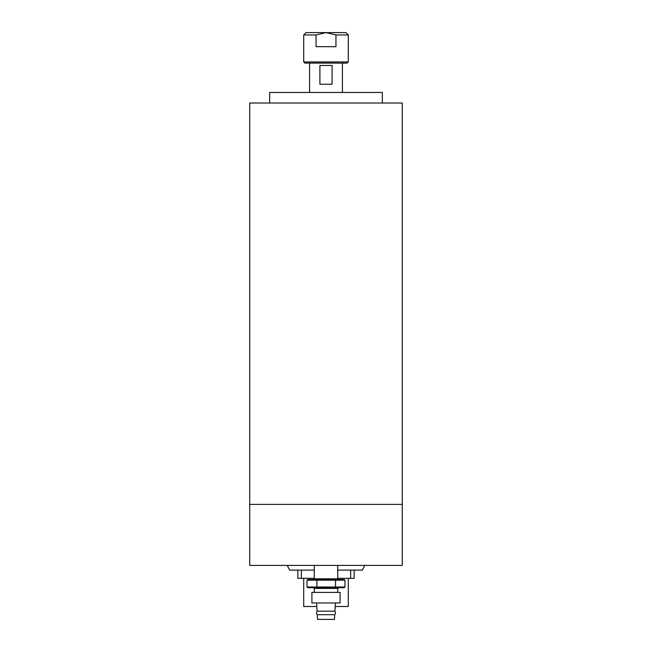 <?xml version="1.0" encoding="UTF-8"?>
<svg xmlns="http://www.w3.org/2000/svg" width="652" height="652" viewBox="0 0 652 652"><rect width="100%" height="100%" fill="white"/><g stroke="black" fill="none" stroke-linecap="round" stroke-linejoin="round"><path stroke-width="0.98" d="M402.284 504.387L249.716 504.387L249.716 103.016L402.284 103.016L402.284 504.387L249.716 504.387L249.716 565.414L402.284 565.414L402.284 504.387M313.555 587.713L338.445 587.713L313.555 587.713A0.701 0.701 0 0 1 314.256 588.414L314.256 592.407M338.445 587.713A0.701 0.701 0 0 0 337.744 588.414L337.744 592.407M314.256 565.414L314.256 578.797A0.701 0.701 0 0 1 313.555 579.498L338.445 579.498A0.701 0.701 0 0 1 337.744 578.797L337.744 565.414M335.397 602.97L334.924 611.185L317.076 611.185L316.603 602.97M340.091 592.407L311.909 592.407L311.909 602.97L340.091 602.97L340.091 592.407M334.452 619.4L317.548 619.4L317.279 614.706L334.72 614.706L334.452 619.4M317.076 611.185A3.015 3.015 0 0 0 317.279 614.706M334.924 611.185A3.015 3.015 0 0 1 334.72 614.706A3.015 3.015 0 0 0 334.924 611.185M307.027 587.012L335.487 587.012L335.079 587.713L344.158 587.713L307.842 587.713L316.921 587.713L316.921 579.498L307.842 579.498L344.158 579.498L335.079 579.498L335.487 580.198L307.027 580.198L307.027 587.012L307.842 587.713M344.158 587.713L344.973 587.012L335.487 587.012L335.487 580.198L344.973 580.198L344.158 579.498M344.973 587.012L344.973 580.198M330.694 579.498L321.306 579.498M307.842 579.498L307.027 580.198M364.729 565.414L362.382 570.109L354.166 570.109L354.166 578.324L337.744 578.324M350.646 578.324L350.646 570.109L337.744 570.109L354.166 570.109M297.834 570.109L314.256 570.109L301.354 570.109L301.354 578.324L297.834 578.324L297.834 570.109L289.618 570.109L287.271 565.414M382.333 103.016L382.333 92.454L269.667 92.454L269.667 103.016M347.125 63.114L304.875 63.114L303.702 61.94L348.298 61.94L347.125 63.114M348.298 34.947L335.959 34.947L326 32.6L345.951 32.6L348.298 34.947L348.298 61.94M335.959 34.947L335.959 46.683L316.041 46.683L316.041 34.947L303.702 34.947L303.702 61.94M319.904 84.238L332.096 84.238L332.096 65.461L319.904 65.461L319.904 84.238M309.57 63.114L309.57 92.454M342.43 63.114L342.43 92.454M303.702 34.947L306.049 32.6L326 32.6L316.041 34.947M348.298 578.324L348.298 606.49L335.193 606.49M316.807 606.49L303.702 606.49L303.702 578.324M314.256 578.324L301.354 578.324M314.256 578.797L337.744 578.797M337.744 588.414L314.256 588.414"/></g></svg>

